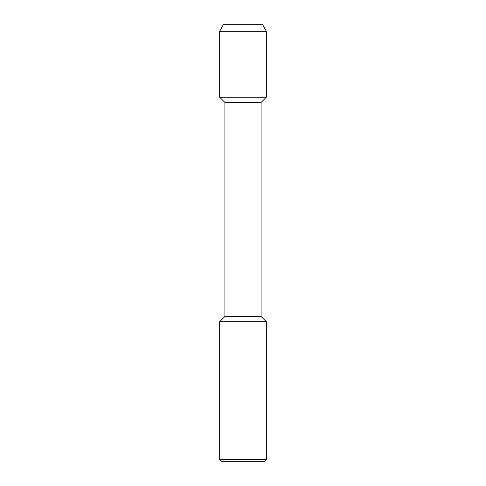 <?xml version="1.0" encoding="UTF-8"?>
<svg xmlns="http://www.w3.org/2000/svg" width="486" height="486" viewBox="0 0 486 486"><rect width="100%" height="100%" fill="white"/><g stroke="black" fill="none" stroke-linecap="round" stroke-linejoin="round"><path stroke-width="0.73" d="M223.554 24.3L262.446 24.3L223.554 24.3L219.672 31.298L266.328 31.298L262.446 24.3M219.672 321.732L219.672 459.367L266.328 459.367L266.328 321.732L219.672 321.732L224.921 316.483L224.921 102.449L219.672 97.2L266.328 97.2L266.328 31.298M224.921 102.449L261.079 102.449L266.328 97.2L219.672 97.2L219.672 31.298M224.921 316.483L261.079 316.483L261.079 102.449M219.672 459.367L222.005 461.7L263.995 461.7L266.328 459.367M266.328 321.732L261.079 316.483"/></g></svg>
